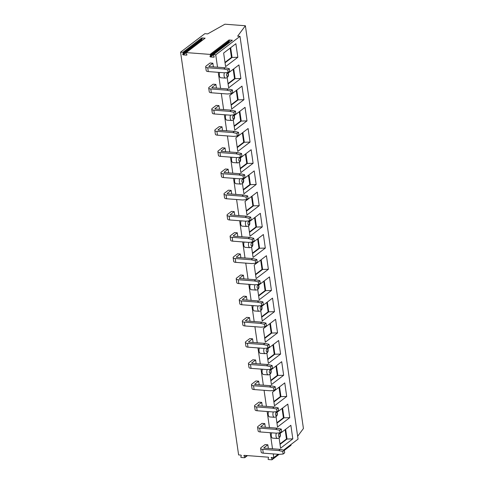 <?xml version="1.0" encoding="UTF-8"?>
<svg xmlns="http://www.w3.org/2000/svg" width="484" height="484" viewBox="0 0 484 484"><rect width="100%" height="100%" fill="white"/><g stroke="black" fill="none" stroke-linecap="round" stroke-linejoin="round"><path stroke-width="0.73" d="M180.574 52.163L182.837 52.332A0.46 0.363 -127.3 0 1 183.273 52.992L202.197 38.581A0.46 0.363 52.7 0 0 201.761 37.921L205.131 38.175L186.213 52.587L210.104 54.402A0.46 0.363 -127.3 0 1 210.534 55.061L229.458 40.65A0.46 0.363 52.7 0 0 229.023 39.99L232.399 40.245L213.474 54.656L215.737 54.831L240.003 36.348L237.632 36.167L245.388 25.755L224.927 24.2L207.684 33.892L204.841 33.674L180.574 52.163L238.612 454.93L240.971 455.111L241.322 455.644L240.838 456.823A0.46 0.363 -127.3 0 0 241.268 457.483L244.547 457.731A0.46 0.363 -127.3 0 0 244.795 457.12L243.978 455.874A0.387 0.309 52.7 0 1 244.19 455.353L268.203 457.18A0.387 0.309 52.7 0 1 268.572 457.737L268.1 458.892A0.46 0.363 -127.3 0 0 268.535 459.552L271.808 459.8A0.46 0.363 -127.3 0 0 272.056 459.189L271.246 457.471L273.781 457.604L278.143 454.276M283.594 450.126L298.047 439.115L240.003 36.348M297.636 436.296L303.426 428.521L245.388 25.755M290.733 445.389A0.46 0.363 -127.3 0 0 290.981 444.778L290.86 444.59M183.273 52.992L182.77 54.214A0.46 0.363 -127.3 0 0 183.206 54.88L186.576 55.134A0.46 0.363 -127.3 0 0 186.83 54.523L185.959 53.198A0.46 0.363 -127.3 0 1 186.213 52.587M210.534 55.061L210.032 56.283A0.46 0.363 -127.3 0 0 210.467 56.949L213.843 57.203A0.46 0.363 -127.3 0 0 214.091 56.592L213.226 55.267A0.46 0.363 -127.3 0 1 213.474 54.656M215.737 54.831L217.522 67.197M218.26 72.334L220.577 88.397M221.315 93.533L223.632 109.596M224.37 114.732L226.687 130.795M227.426 135.931L229.743 151.994M230.481 157.125L232.798 173.187M233.536 178.324L235.847 194.387M236.591 199.523L238.902 215.586M239.647 220.722L241.958 236.785M242.702 241.921L245.013 257.984M245.757 263.121L248.068 279.183M248.806 284.32L251.123 300.382M251.862 305.519L254.179 321.582M254.917 326.712L257.234 342.781M257.972 347.911L260.289 363.974M261.027 369.111L263.344 385.173M264.082 390.31L266.4 406.372M267.138 411.509L269.455 427.572M270.193 432.708L272.504 448.771M273.248 453.907L273.781 457.604M213.371 66.883L212.845 63.204L210.08 62.999L206.184 65.963A4.12 1.452 171.8 0 0 205.664 66.822L206.208 70.64A4.12 1.452 171.8 0 0 208.283 71.578L224.286 72.788L228.145 72.455L229.706 71.269L229.337 68.722L225.296 67.79L223.735 68.976L207.733 67.76A4.12 1.452 171.8 0 1 205.664 66.822M216.427 88.082L215.9 84.404L213.129 84.198L209.233 87.162A4.12 1.452 171.8 0 0 208.713 88.021L209.263 91.833A4.12 1.452 171.8 0 0 211.339 92.777L227.341 93.987L231.201 93.654L232.756 92.468L232.393 89.921L228.351 88.983L226.79 90.175L210.788 88.959A4.12 1.452 171.8 0 1 208.713 88.021M219.482 109.281L218.949 105.603L216.185 105.391L212.288 108.362A4.12 1.452 171.8 0 0 211.768 109.221L212.319 113.032A4.12 1.452 171.8 0 0 214.394 113.97L230.396 115.186L234.256 114.853L235.811 113.661L235.448 111.12L231.406 110.183L229.846 111.374L213.843 110.158A4.12 1.452 171.8 0 1 211.768 109.221M222.537 130.48L222.005 126.802L219.24 126.59L215.344 129.561A4.12 1.452 171.8 0 0 214.823 130.42L215.374 134.231A4.12 1.452 171.8 0 0 217.449 135.169L233.451 136.385L237.311 136.052L238.866 134.861L238.503 132.32L234.462 131.382L232.901 132.568L216.899 131.358A4.12 1.452 171.8 0 1 214.823 130.42M225.592 151.68L225.06 148.001L222.295 147.789L218.399 150.76A4.12 1.452 171.8 0 0 217.879 151.613L218.429 155.431A4.12 1.452 171.8 0 0 220.504 156.368L236.507 157.584L240.367 157.246L241.921 156.06L241.558 153.519L237.511 152.581L235.956 153.767L219.954 152.557A4.12 1.452 171.8 0 1 217.879 151.613M228.648 172.873L228.115 169.2L225.35 168.989L221.454 171.959A4.12 1.452 171.8 0 0 220.934 172.812L221.484 176.63A4.12 1.452 171.8 0 0 223.56 177.567L239.562 178.784L243.422 178.445L244.977 177.259L244.614 174.718L240.566 173.78L239.011 174.966L223.009 173.75A4.12 1.452 171.8 0 1 220.934 172.812M231.703 194.072L231.171 190.4L228.406 190.188L224.509 193.152A4.12 1.452 171.8 0 0 223.989 194.011L224.54 197.829A4.12 1.452 171.8 0 0 226.615 198.767L242.617 199.983L246.477 199.644L248.032 198.458L247.663 195.917L243.621 194.979L242.067 196.165L226.064 194.949A4.12 1.452 171.8 0 1 223.989 194.011M234.758 215.271L234.226 211.599L231.461 211.387L227.565 214.351A4.12 1.452 171.8 0 0 227.044 215.211L227.595 219.028A4.12 1.452 171.8 0 0 229.67 219.966L245.666 221.182L249.526 220.843L251.087 219.657L250.718 217.11L246.677 216.179L245.122 217.364L229.12 216.148A4.12 1.452 171.8 0 1 227.044 215.211M237.813 236.47L237.281 232.792L234.516 232.586L230.62 235.551A4.12 1.452 171.8 0 0 230.1 236.41L230.65 240.227A4.12 1.452 171.8 0 0 232.719 241.165L248.722 242.381L252.581 242.042L254.142 240.857L253.773 238.309L249.732 237.378L248.177 238.564L232.175 237.348A4.12 1.452 171.8 0 1 230.1 236.41M240.863 257.669L240.336 253.991L237.571 253.785L233.675 256.75A4.12 1.452 171.8 0 0 233.155 257.609L233.705 261.427A4.12 1.452 171.8 0 0 235.775 262.364L251.777 263.574L255.637 263.242L257.198 262.056L256.829 259.509L252.787 258.577L251.226 259.763L235.224 258.547A4.12 1.452 171.8 0 1 233.155 257.609M243.918 278.869L243.392 275.19L240.627 274.979L236.73 277.949A4.12 1.452 171.8 0 0 236.21 278.808L236.761 282.62A4.12 1.452 171.8 0 0 238.83 283.563L254.832 284.774L258.692 284.441L260.253 283.255L259.884 280.708L255.842 279.77L254.281 280.962L238.279 279.746A4.12 1.452 171.8 0 1 236.21 278.808M246.973 300.068L246.447 296.389L243.682 296.178L239.786 299.148A4.12 1.452 171.8 0 0 239.265 300.007L239.816 303.819A4.12 1.452 171.8 0 0 241.885 304.757L257.887 305.973L261.747 305.64L263.308 304.448L262.939 301.907L258.898 300.969L257.337 302.155L241.334 300.945A4.12 1.452 171.8 0 1 239.265 300.007M250.028 321.267L249.502 317.589L246.737 317.377L242.841 320.347A4.12 1.452 171.8 0 0 242.321 321.201L242.865 325.018A4.12 1.452 171.8 0 0 244.94 325.956L260.943 327.172L264.802 326.839L266.363 325.647L265.994 323.106L261.953 322.169L260.392 323.354L244.39 322.144A4.12 1.452 171.8 0 1 242.321 321.201M253.084 342.466L252.557 338.788L249.786 338.576L245.896 341.547A4.12 1.452 171.8 0 0 245.376 342.4L245.92 346.217A4.12 1.452 171.8 0 0 247.996 347.155L263.998 348.371L267.858 348.032L269.419 346.846L269.05 344.305L265.008 343.368L263.447 344.554L247.445 343.344A4.12 1.452 171.8 0 1 245.376 342.4M256.139 363.659L255.612 359.987L252.842 359.775L248.945 362.746A4.12 1.452 171.8 0 0 248.425 363.599L248.976 367.416A4.12 1.452 171.8 0 0 251.051 368.354L267.053 369.57L270.913 369.231L272.468 368.046L272.105 365.505L268.063 364.567L266.502 365.753L250.5 364.537A4.12 1.452 171.8 0 1 248.425 363.599M259.194 384.859L258.662 381.186L255.897 380.975L252.001 383.939A4.12 1.452 171.8 0 0 251.48 384.798L252.031 388.616A4.12 1.452 171.8 0 0 254.106 389.553L270.108 390.769L273.968 390.431L275.523 389.245L275.16 386.698L271.119 385.766L269.558 386.952L253.555 385.736A4.12 1.452 171.8 0 1 251.48 384.798M262.249 406.058L261.717 402.379L258.952 402.174L255.056 405.138A4.12 1.452 171.8 0 0 254.536 405.997L255.086 409.815A4.12 1.452 171.8 0 0 257.161 410.753L273.164 411.969L277.023 411.63L278.578 410.444L278.215 407.897L274.168 406.965L272.613 408.151L256.611 406.935A4.12 1.452 171.8 0 1 254.536 405.997M265.305 427.257L264.772 423.579L262.007 423.373L258.111 426.337A4.12 1.452 171.8 0 0 257.591 427.197L258.141 431.014A4.12 1.452 171.8 0 0 260.217 431.952L276.219 433.162L280.079 432.829L281.634 431.643L281.271 429.096L277.223 428.165L275.668 429.35L259.666 428.134A4.12 1.452 171.8 0 1 257.591 427.197M268.36 448.456L267.827 444.778L265.063 444.572L261.166 447.537A4.12 1.452 171.8 0 0 260.646 448.396L261.197 452.207A4.12 1.452 171.8 0 0 263.272 453.151L279.274 454.361L283.134 454.028L284.689 452.842L284.326 450.295L280.278 449.358L278.724 450.55L262.721 449.334A4.12 1.452 171.8 0 1 260.646 448.396M223.638 53.052L235.877 43.723L237.832 57.287L225.592 66.617L223.638 53.052M228.182 73.114L238.933 64.923L240.887 78.487L228.648 87.816L227.165 77.567M229.743 95.445L241.988 86.122L243.942 99.686L231.703 109.015L229.743 95.445M234.292 115.507L245.043 107.321L246.997 120.885L234.752 130.214L233.276 119.965M235.853 137.843L248.098 128.514L250.053 142.084L237.807 151.413L235.853 137.843M240.403 157.905L251.154 149.713L253.108 163.283L240.863 172.607L239.386 162.358M243.452 179.104L254.209 170.912L256.163 184.483L243.918 193.806L242.442 183.557M245.019 201.441L257.264 192.112L259.218 205.682L246.973 215.005L245.019 201.441M249.562 221.503L260.319 213.311L262.274 226.875L250.028 236.204L248.552 225.955M252.618 242.702L263.375 234.51L265.329 248.074L253.084 257.403L251.607 247.155M254.185 265.032L266.424 255.709L268.384 269.273L256.139 278.602L254.185 265.032M258.728 285.1L269.479 276.909L271.439 290.473L259.194 299.802L257.718 289.553M261.784 306.293L272.534 298.108L274.488 311.672L262.249 321.001L260.773 310.752M263.344 328.63L275.59 319.301L277.544 332.871L265.305 342.194L263.344 328.63M267.894 348.692L278.645 340.5L280.599 354.07L268.36 363.393L266.878 353.145M270.949 369.891L281.7 361.699L283.654 375.269L271.409 384.592L269.933 374.344M272.51 392.228L284.755 382.898L286.709 396.469L274.464 405.792L272.51 392.228M277.06 412.289L287.811 404.098L289.765 417.662L277.52 426.991L276.043 416.742M280.109 433.489L290.866 425.297L292.82 438.861L280.575 448.19L279.099 437.941M224.443 72.775A3.43 1.718 94.3 0 0 224.092 75.964A3.43 1.718 -85.7 0 0 225.502 78.118L220.758 77.755A3.43 1.718 -85.7 0 1 219.349 75.607A3.43 1.718 -85.7 0 1 219.694 72.443M230.553 115.174A3.43 1.718 94.3 0 0 230.202 118.362A3.43 1.718 -85.7 0 0 231.612 120.51L226.869 120.153A3.43 1.718 -85.7 0 1 225.459 117.999A3.43 1.718 -85.7 0 1 225.804 114.841M236.664 157.572A3.43 1.718 94.3 0 0 236.313 160.761A3.43 1.718 -85.7 0 0 237.723 162.908L232.979 162.551A3.43 1.718 -85.7 0 1 231.57 160.398A3.43 1.718 -85.7 0 1 231.915 157.233M239.719 178.771A3.43 1.718 94.3 0 0 239.368 181.954A3.43 1.718 -85.7 0 0 240.778 184.108L236.035 183.745A3.43 1.718 -85.7 0 1 234.625 181.597A3.43 1.718 -85.7 0 1 234.97 178.433M245.83 221.164A3.43 1.718 94.3 0 0 245.473 224.352A3.43 1.718 -85.7 0 0 246.882 226.506L242.145 226.143A3.43 1.718 -85.7 0 1 240.736 223.995A3.43 1.718 -85.7 0 1 241.074 220.831M248.885 242.363A3.43 1.718 94.3 0 0 248.528 245.551A3.43 1.718 -85.7 0 0 249.938 247.705L245.2 247.342A3.43 1.718 -85.7 0 1 243.791 245.194A3.43 1.718 -85.7 0 1 244.13 242.03M254.989 284.761A3.43 1.718 94.3 0 0 254.638 287.95A3.43 1.718 -85.7 0 0 256.048 290.097L251.311 289.741A3.43 1.718 -85.7 0 1 249.895 287.587A3.43 1.718 -85.7 0 1 250.24 284.429M258.045 305.961A3.43 1.718 94.3 0 0 257.694 309.149A3.43 1.718 -85.7 0 0 259.103 311.297L254.36 310.94A3.43 1.718 -85.7 0 1 252.951 308.786A3.43 1.718 -85.7 0 1 253.295 305.628M264.155 348.359A3.43 1.718 94.3 0 0 263.804 351.547A3.43 1.718 -85.7 0 0 265.214 353.695L260.471 353.338A3.43 1.718 -85.7 0 1 259.061 351.184A3.43 1.718 -85.7 0 1 259.406 348.02M267.21 369.558A3.43 1.718 94.3 0 0 266.859 372.74A3.43 1.718 -85.7 0 0 268.269 374.894L263.526 374.531A3.43 1.718 -85.7 0 1 262.116 372.384A3.43 1.718 -85.7 0 1 262.461 369.219M273.321 411.951A3.43 1.718 94.3 0 0 272.97 415.139A3.43 1.718 -85.7 0 0 274.38 417.293L269.636 416.93A3.43 1.718 -85.7 0 1 268.227 414.782A3.43 1.718 -85.7 0 1 268.572 411.618M276.376 433.15A3.43 1.718 94.3 0 0 276.025 436.338A3.43 1.718 -85.7 0 0 277.435 438.492L272.692 438.129A3.43 1.718 -85.7 0 1 271.282 435.981A3.43 1.718 -85.7 0 1 271.627 432.817M185.995 52.647L204.92 38.236A0.46 0.363 52.7 0 1 205.131 38.175M202.197 38.581L201.695 39.803A0.46 0.363 -127.3 0 0 202.022 40.438M213.256 54.716L232.181 40.305A0.46 0.363 52.7 0 1 232.399 40.245M229.458 40.65L228.956 41.872A0.46 0.363 -127.3 0 0 229.283 42.507M230.662 47.698L232.066 57.457L237.832 57.287M230.13 48.104L231.473 57.415L232.066 57.457L225.042 62.811M224.975 62.363L231.473 57.415M233.718 68.897L235.121 78.656L240.887 78.487M233.185 69.297L234.528 78.614L235.121 78.656L228.097 84.01M228.031 83.563L234.528 78.614M236.767 90.097L238.176 99.855L243.942 99.686M236.24 90.496L237.583 99.813L238.176 99.855L231.152 105.21M231.086 104.762L237.583 99.813M239.822 111.296L241.232 121.054L246.997 120.885M239.296 111.695L240.639 121.012L241.232 121.054L234.208 126.403M234.141 125.955L240.639 121.012M242.877 132.495L244.287 142.254L250.053 142.084M242.351 132.894L243.694 142.205L244.287 142.254L237.263 147.602M237.196 147.154L243.694 142.205M245.933 153.688L247.342 163.453L253.108 163.283M245.406 154.093L246.749 163.404L247.342 163.453L240.318 168.801M240.252 168.353L246.749 163.404M248.988 174.887L250.397 184.652L256.163 184.483M248.461 175.293L249.804 184.604L250.397 184.652L243.373 190M243.307 189.553L249.804 184.604M252.043 196.087L253.447 205.851L259.218 205.682M251.517 196.492L252.86 205.803L253.447 205.851L246.423 211.199M246.362 210.752L252.86 205.803M255.098 217.286L256.502 227.044L262.274 226.875M254.572 217.691L255.909 227.002L256.502 227.044L249.478 232.399M249.417 231.951L255.909 227.002M258.154 238.485L259.557 248.244L265.329 248.074M257.627 238.89L258.964 248.201L259.557 248.244L252.533 253.598M252.473 253.15L258.964 248.201M261.209 259.684L262.612 269.443L268.384 269.273M260.676 260.083L262.019 269.4L262.612 269.443L255.588 274.797M255.528 274.349L262.019 269.4M264.264 280.883L265.668 290.642L271.439 290.473M263.732 281.283L265.075 290.6L265.668 290.642L258.644 295.99M258.577 295.549L265.075 290.6M267.319 302.083L268.723 311.841L274.488 311.672M266.787 302.482L268.13 311.799L268.723 311.841L261.699 317.189M261.632 316.742L268.13 311.799M270.374 323.282L271.778 333.04L277.544 332.871M269.842 323.681L271.185 332.992L271.778 333.04L264.754 338.389M264.688 337.941L271.185 332.992M273.424 344.475L274.833 354.24L280.599 354.07M272.897 344.88L274.24 354.191L274.833 354.24L267.809 359.588M267.743 359.14L274.24 354.191M276.479 365.674L277.889 375.439L283.654 375.269M275.953 366.079L277.296 375.39L277.889 375.439L270.865 380.787M270.798 380.339L277.296 375.39M279.534 386.873L280.944 396.632L286.709 396.469M279.008 387.279L280.351 396.59L280.944 396.632L273.92 401.986M273.853 401.538L280.351 396.59M282.589 408.072L283.999 417.831L289.765 417.662M282.063 408.478L283.406 417.789L283.999 417.831L276.975 423.185M276.909 422.738L283.406 417.789M285.645 429.272L287.054 439.03L292.82 438.861M285.118 429.671L286.461 438.988L287.054 439.03L280.03 444.385M279.964 443.937L286.461 438.988M212.845 63.204L208.949 66.175A0.914 0.321 -8.2 0 0 208.834 66.362A0.914 0.321 -8.2 0 0 209.294 66.574L225.296 67.79M223.735 68.976L227.776 69.908L229.337 68.722M227.776 69.908L228.145 72.455M215.9 84.404L212.004 87.374A0.914 0.321 -8.2 0 0 211.889 87.562A0.914 0.321 -8.2 0 0 212.349 87.773L228.351 88.983M226.79 90.175L230.832 91.107L232.393 89.921M230.832 91.107L231.201 93.654M218.949 105.603L215.059 108.573A0.914 0.321 -8.2 0 0 214.938 108.761A0.914 0.321 -8.2 0 0 215.404 108.973L231.406 110.183M229.846 111.374L233.887 112.306L235.448 111.12M233.887 112.306L234.256 114.853M222.005 126.802L218.109 129.766A0.914 0.321 -8.2 0 0 217.994 129.96A0.914 0.321 -8.2 0 0 218.459 130.166L234.462 131.382M232.901 132.568L236.942 133.505L238.503 132.32M236.942 133.505L237.311 136.052M225.06 148.001L221.164 150.966A0.914 0.321 -8.2 0 0 221.049 151.159A0.914 0.321 -8.2 0 0 221.509 151.365L237.511 152.581M235.956 153.767L239.997 154.705L241.558 153.519M239.997 154.705L240.367 157.246M228.115 169.2L224.219 172.165A0.914 0.321 -8.2 0 0 224.104 172.358A0.914 0.321 -8.2 0 0 224.564 172.564L240.566 173.78M239.011 174.966L243.053 175.904L244.614 174.718M243.053 175.904L243.422 178.445M231.171 190.4L227.274 193.364A0.914 0.321 -8.2 0 0 227.159 193.558A0.914 0.321 -8.2 0 0 227.619 193.763L243.621 194.979M242.067 196.165L246.108 197.103L247.663 195.917M246.108 197.103L246.477 199.644M234.226 211.599L230.33 214.563A0.914 0.321 -8.2 0 0 230.215 214.757A0.914 0.321 -8.2 0 0 230.674 214.963L246.677 216.179M245.122 217.364L249.163 218.302L250.718 217.11M249.163 218.302L249.526 220.843M237.281 232.792L233.385 235.762A0.914 0.321 -8.2 0 0 233.27 235.95A0.914 0.321 -8.2 0 0 233.73 236.162L249.732 237.378M248.177 238.564L252.218 239.501L253.773 238.309M252.218 239.501L252.581 242.042M240.336 253.991L236.44 256.962A0.914 0.321 -8.2 0 0 236.325 257.149A0.914 0.321 -8.2 0 0 236.785 257.361L252.787 258.577M251.226 259.763L255.274 260.695L256.829 259.509M255.274 260.695L255.637 263.242M243.392 275.19L239.495 278.161A0.914 0.321 -8.2 0 0 239.38 278.348A0.914 0.321 -8.2 0 0 239.84 278.56L255.842 279.77M254.281 280.962L258.329 281.894L259.884 280.708M258.329 281.894L258.692 284.441M246.447 296.389L242.551 299.36A0.914 0.321 -8.2 0 0 242.436 299.548A0.914 0.321 -8.2 0 0 242.895 299.759L258.898 300.969M257.337 302.155L261.384 303.093L262.939 301.907M261.384 303.093L261.747 305.64M249.502 317.589L245.606 320.553A0.914 0.321 -8.2 0 0 245.491 320.747A0.914 0.321 -8.2 0 0 245.951 320.952L261.953 322.169M260.392 323.354L264.433 324.292L265.994 323.106M264.433 324.292L264.802 326.839M252.557 338.788L248.661 341.752A0.914 0.321 -8.2 0 0 248.546 341.946A0.914 0.321 -8.2 0 0 249.006 342.152L265.008 343.368M263.447 344.554L267.489 345.491L269.05 344.305M267.489 345.491L267.858 348.032M255.612 359.987L251.716 362.952A0.914 0.321 -8.2 0 0 251.595 363.145A0.914 0.321 -8.2 0 0 252.061 363.351L268.063 364.567M266.502 365.753L270.544 366.69L272.105 365.505M270.544 366.69L270.913 369.231M258.662 381.186L254.772 384.151A0.914 0.321 -8.2 0 0 254.651 384.344A0.914 0.321 -8.2 0 0 255.116 384.55L271.119 385.766M269.558 386.952L273.599 387.89L275.16 386.698M273.599 387.89L273.968 390.431M261.717 402.379L257.821 405.35A0.914 0.321 -8.2 0 0 257.706 405.538A0.914 0.321 -8.2 0 0 258.166 405.749L274.168 406.965M272.613 408.151L276.654 409.089L278.215 407.897M276.654 409.089L277.023 411.63M264.772 423.579L260.876 426.549A0.914 0.321 -8.2 0 0 260.761 426.737A0.914 0.321 -8.2 0 0 261.221 426.949L277.223 428.165M275.668 429.35L279.71 430.282L281.271 429.096M279.71 430.282L280.079 432.829M267.827 444.778L263.931 447.748A0.914 0.321 -8.2 0 0 263.816 447.936A0.914 0.321 -8.2 0 0 264.276 448.148L280.278 449.358M278.724 450.55L282.765 451.481L284.326 450.295M282.765 451.481L283.134 454.028M271.221 457.912L271.82 457.453M272.056 459.189L278.475 454.301M283.872 450.193L290.981 444.778M243.978 455.874L244.614 455.39M244.795 457.12L246.846 455.559M201.761 37.921L182.837 52.332M229.023 39.99L210.104 54.402M186.576 55.134L186.909 54.88M183.206 54.88L185.88 52.841M182.77 54.214L201.695 39.803M213.843 57.203L214.17 56.949M210.467 56.949L213.142 54.91M210.032 56.283L228.956 41.872M228.121 74.221A1.603 0.799 94.3 0 0 227.129 73.326A1.603 0.799 94.3 0 0 226.56 75.407A1.603 0.799 -85.7 0 0 227.559 76.297A1.603 0.799 -85.7 0 0 228.121 74.221M234.232 116.614A1.603 0.799 94.3 0 0 233.24 115.724A1.603 0.799 94.3 0 0 232.671 117.806A1.603 0.799 -85.7 0 0 233.663 118.695A1.603 0.799 -85.7 0 0 234.232 116.614M240.342 159.012A1.603 0.799 94.3 0 0 239.35 158.123A1.603 0.799 94.3 0 0 238.781 160.198A1.603 0.799 -85.7 0 0 239.774 161.087A1.603 0.799 -85.7 0 0 240.342 159.012M243.398 180.211A1.603 0.799 94.3 0 0 242.399 179.322A1.603 0.799 94.3 0 0 241.837 181.397A1.603 0.799 -85.7 0 0 242.829 182.286A1.603 0.799 -85.7 0 0 243.398 180.211M249.502 222.61A1.603 0.799 94.3 0 0 248.51 221.72A1.603 0.799 94.3 0 0 247.947 223.796A1.603 0.799 -85.7 0 0 248.939 224.685A1.603 0.799 -85.7 0 0 249.502 222.61M252.557 243.809A1.603 0.799 94.3 0 0 251.565 242.914A1.603 0.799 94.3 0 0 251.002 244.995A1.603 0.799 -85.7 0 0 251.995 245.884A1.603 0.799 -85.7 0 0 252.557 243.809M258.668 286.201A1.603 0.799 94.3 0 0 257.676 285.312A1.603 0.799 94.3 0 0 257.113 287.393A1.603 0.799 -85.7 0 0 258.105 288.282A1.603 0.799 -85.7 0 0 258.668 286.201M261.723 307.401A1.603 0.799 94.3 0 0 260.731 306.511A1.603 0.799 94.3 0 0 260.168 308.592A1.603 0.799 -85.7 0 0 261.16 309.482A1.603 0.799 -85.7 0 0 261.723 307.401M267.833 349.799A1.603 0.799 94.3 0 0 266.841 348.91A1.603 0.799 94.3 0 0 266.273 350.985A1.603 0.799 -85.7 0 0 267.265 351.874A1.603 0.799 -85.7 0 0 267.833 349.799M270.889 370.998A1.603 0.799 94.3 0 0 269.897 370.109A1.603 0.799 94.3 0 0 269.328 372.184A1.603 0.799 -85.7 0 0 270.32 373.073A1.603 0.799 -85.7 0 0 270.889 370.998M276.999 413.396A1.603 0.799 94.3 0 0 276.007 412.507A1.603 0.799 94.3 0 0 275.438 414.582A1.603 0.799 -85.7 0 0 276.431 415.472A1.603 0.799 -85.7 0 0 276.999 413.396M280.054 434.596A1.603 0.799 94.3 0 0 279.056 433.7A1.603 0.799 94.3 0 0 278.494 435.781A1.603 0.799 -85.7 0 0 279.486 436.671A1.603 0.799 -85.7 0 0 280.054 434.596M207.733 67.76L208.283 71.578M208.949 66.175L208.997 66.514M210.788 88.959L211.339 92.777M212.004 87.374L212.052 87.713M213.843 110.158L214.394 113.97M215.059 108.573L215.108 108.912M216.899 131.358L217.449 135.169M218.109 129.766L218.163 130.111M219.954 152.557L220.504 156.368M221.164 150.966L221.218 151.31M223.009 173.75L223.56 177.567M224.219 172.165L224.267 172.51M226.064 194.949L226.615 198.767M227.274 193.364L227.323 193.703M229.12 216.148L229.67 219.966M230.33 214.563L230.378 214.902M232.175 237.348L232.719 241.165M233.385 235.762L233.433 236.101M235.224 258.547L235.775 262.364M236.44 256.962L236.488 257.3M238.279 279.746L238.83 283.563M239.495 278.161L239.544 278.5M241.334 300.945L241.885 304.757M242.551 299.36L242.599 299.699M244.39 322.144L244.94 325.956M245.606 320.553L245.654 320.898M247.445 343.344L247.996 347.155M248.661 341.752L248.709 342.097M250.5 364.537L251.051 368.354M251.716 362.952L251.765 363.296M253.555 385.736L254.106 389.553M254.772 384.151L254.82 384.49M256.611 406.935L257.161 410.753M257.821 405.35L257.875 405.689M259.666 428.134L260.217 431.952M260.876 426.549L260.924 426.888M262.721 449.334L263.272 453.151M263.931 447.748L263.98 448.087M290.945 445.328L284.332 450.362M279.099 454.349L272.026 459.739M247.475 455.607L244.759 457.67M227.885 72.479L228.351 73.84C228.732 76.266 227.782 77.688 225.502 78.118M233.996 114.871L234.462 116.233C234.843 118.659 233.893 120.086 231.612 120.51M240.106 157.27L240.572 158.631C240.953 161.057 240.003 162.485 237.723 162.908M243.162 178.469L243.627 179.83C244.009 182.256 243.053 183.684 240.778 184.108M249.272 220.867L249.738 222.229C250.113 224.655 249.163 226.076 246.882 226.506M252.327 242.067L252.793 243.428C253.168 245.854 252.218 247.276 249.938 247.705M258.438 284.459L258.898 285.82C259.279 288.246 258.329 289.674 256.048 290.097M261.493 305.658L261.953 307.019C262.334 309.445 261.384 310.873 259.103 311.297M267.598 348.056L268.063 349.418C268.445 351.844 267.495 353.272 265.214 353.695M270.653 369.256L271.119 370.617C271.5 373.043 270.55 374.471 268.269 374.894M276.763 411.654L277.229 413.015C277.61 415.441 276.66 416.863 274.38 417.293M279.819 432.853L280.284 434.215C280.666 436.641 279.71 438.062 277.435 438.492"/></g></svg>
